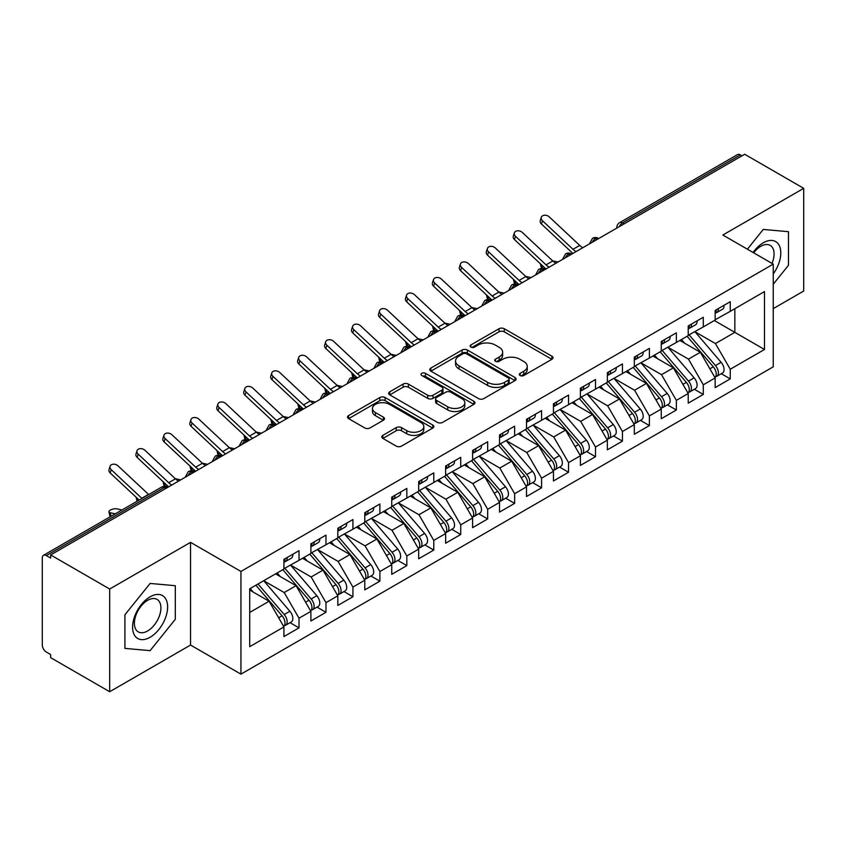 <?xml version="1.0" encoding="UTF-8"?>
<svg xmlns="http://www.w3.org/2000/svg" width="846" height="846" viewBox="0 0 846 846"><rect width="100%" height="100%" fill="white"/><g stroke="black" fill="none" stroke-linecap="round" stroke-linejoin="round"><path stroke-width="1.27" d="M520.1 375.508A2.623 1.512 0 0 0 523.811 375.508L551.92 359.275A3.744 2.157 0 0 0 553.009 357.752A3.744 2.157 0 0 0 551.92 356.219L504.301 328.734A3.744 2.157 0 0 0 499.003 328.734L470.894 344.957A2.623 1.512 0 0 0 470.133 346.025A2.623 1.512 0 0 0 470.894 347.093A2.623 1.512 0 0 0 474.595 347.093L478.233 344.999A11.971 6.916 0 0 1 495.174 344.999L499.14 347.283A11.971 6.916 0 0 1 502.64 352.179A11.971 6.916 0 0 1 499.14 357.065L495.502 359.159A2.623 1.512 0 0 0 494.73 360.237A2.623 1.512 0 0 0 495.502 361.305A2.623 1.512 0 0 0 499.203 361.305L502.841 359.201A11.971 6.916 0 0 1 519.772 359.201L523.737 361.496A11.971 6.916 0 0 1 527.248 366.381A11.971 6.916 0 0 1 523.737 371.267L520.1 373.372A2.623 1.512 0 0 0 519.338 374.44A2.623 1.512 0 0 0 520.1 375.508L520.1 373.372M382.868 435.341A3.744 2.157 0 0 0 381.768 436.874A3.744 2.157 0 0 0 382.868 438.397L396.224 446.106A3.744 2.157 0 0 0 401.522 446.106L432.74 428.087A3.744 2.157 0 0 0 433.829 426.564A3.744 2.157 0 0 0 432.74 425.03L385.11 397.535A3.744 2.157 0 0 0 379.822 397.535L348.605 415.566A3.744 2.157 0 0 0 347.516 417.089A3.744 2.157 0 0 0 348.605 418.622L364.742 427.939A3.744 2.157 0 0 0 370.04 427.939L383.397 420.219A3.744 2.157 0 0 0 384.496 418.696A3.744 2.157 0 0 0 383.397 417.163L375.391 412.541A10.004 5.774 0 0 1 372.462 408.459A10.004 5.774 0 0 1 378.638 403.119A10.004 5.774 0 0 1 389.551 404.377L420.896 422.471A10.004 5.774 0 0 1 423.825 426.564A10.004 5.774 0 0 1 417.649 431.894A10.004 5.774 0 0 1 406.746 430.646L401.522 427.632A3.744 2.157 0 0 0 396.224 427.632L382.868 435.341L382.868 438.397M773.244 308.631L803.7 291.045L803.7 188.341L744.67 154.268L50.654 554.955L50.654 558.064L46.34 555.579A5.721 3.299 -120 0 0 43.484 555.293A5.721 3.299 -120 0 0 42.3 557.916L42.3 645.054A5.721 3.299 -120 0 0 46.34 652.055L50.654 654.54L50.654 657.659L109.684 691.732L190.54 645.054L240.941 674.146L240.941 571.452L190.54 542.349L109.684 589.028L50.654 554.955M803.7 188.341L722.844 235.029L773.244 264.121L240.941 571.452M478.498 398.603A3.744 2.157 0 0 0 483.796 398.603L515.013 380.584A3.744 2.157 0 0 0 516.102 379.061A3.744 2.157 0 0 0 515.013 377.528L467.394 350.033A3.744 2.157 0 0 0 462.096 350.033L430.878 368.063A3.744 2.157 0 0 0 429.789 369.586A3.744 2.157 0 0 0 430.878 371.119L478.498 398.603M422.799 376.068A2.623 1.512 0 0 1 425.464 376.438L425.464 373.329L473.876 401.279A3.744 2.157 0 0 1 474.966 402.812A3.744 2.157 0 0 1 473.876 404.335L442.659 422.355A3.744 2.157 0 0 1 437.361 422.355L389.742 394.87L389.742 391.814A3.744 2.157 0 0 0 388.652 393.337A3.744 2.157 0 0 0 389.742 394.87M389.742 391.814L403.108 384.095A3.744 2.157 0 0 1 408.396 384.095L427.706 395.251A3.744 2.157 0 0 0 433.004 395.251L441.866 390.133A3.744 2.157 0 0 0 442.955 388.6A3.744 2.157 0 0 0 441.866 387.077L421.752 375.465A2.623 1.512 0 0 1 420.991 374.397A2.623 1.512 0 0 1 422.609 373.001A2.623 1.512 0 0 1 425.464 373.329M240.941 674.146L773.244 366.826L773.244 264.121M714.352 320.528L764.488 349.472L764.488 291.584L730.257 311.349L730.257 301.705L715.166 310.419L715.166 320.063L703.301 326.916L703.301 317.261L688.21 325.974L688.21 335.629L676.356 342.471L676.356 332.827L661.255 341.541L661.255 351.185L649.4 358.038L649.4 348.383L634.31 357.097L634.31 366.752L622.445 373.594L622.445 363.949L607.354 372.663L607.354 382.307L595.499 389.16L595.499 379.505L580.398 388.219L580.398 397.874L568.544 404.716L568.544 395.071L553.453 403.785L553.453 413.43L541.588 420.272L541.588 410.627L526.498 419.341L526.498 428.985L514.632 435.838L514.632 426.194L499.542 434.907L499.542 444.552L487.687 451.394L487.687 441.749L472.597 450.463L472.597 460.108L460.732 466.96L460.732 457.316L445.641 466.03L445.641 475.674L433.776 482.516L433.776 472.872L418.685 481.586L418.685 491.23L406.831 498.083L406.831 488.428L391.74 497.141L391.74 506.796L379.875 513.638L379.875 503.994L364.785 512.708L364.785 522.352L352.919 529.205L352.919 519.55L337.829 528.264L337.829 537.919L325.974 544.761L325.974 535.116L310.884 543.83L310.884 553.474L299.019 560.327L299.019 550.672L283.928 559.386L283.928 569.041L249.697 588.795L249.697 646.682L283.928 626.928L269.102 601.252L249.697 590.043M764.488 349.472L730.257 369.237L715.43 343.561L694.947 331.738L721.109 362.3L715.452 365.567A7.625 4.399 60 0 1 718.391 372.811A7.625 4.399 60 0 1 716.816 376.301A7.625 4.399 60 0 1 715.579 376.65M721.3 373.71L730.257 378.881L730.257 369.237M730.257 378.881L715.166 387.595L715.166 377.951L703.301 384.803L688.475 359.127L667.991 347.294M694.344 389.276L703.301 394.448L703.301 384.803M703.301 394.448L688.21 403.161L688.21 393.517L676.356 400.359L661.53 374.683L641.046 362.86M667.388 404.832L676.356 410.003L676.356 400.359M676.356 410.003L661.255 418.717L661.255 409.073L649.4 415.925L634.574 390.249L614.09 378.416M640.443 420.399L649.4 425.57L649.4 415.925M649.4 425.57L634.31 434.284L634.31 424.639L622.445 431.481L607.618 405.805L587.135 393.982M613.487 435.954L622.445 441.126L622.445 431.481M622.445 441.126L607.354 449.839L607.354 440.195L595.499 447.037L580.673 421.371L560.189 409.538M586.532 451.521L595.499 456.692L595.499 447.037M595.499 456.692L580.398 465.406L580.398 455.751L568.544 462.603L553.718 436.927L533.234 425.104M559.587 467.077L568.544 472.248L568.544 462.603M568.544 472.248L553.453 480.962L553.453 471.317L541.588 478.159L526.762 452.483L506.278 440.66M532.631 482.643L541.588 487.814L541.588 478.159M541.588 487.814L526.498 496.528L526.498 486.873L514.632 493.726L499.817 468.05L479.333 456.227M505.675 498.199L514.632 503.37L514.632 493.726M514.632 503.37L499.542 512.084L499.542 502.439L487.687 509.281L472.861 483.605L452.377 471.782M478.73 513.765L487.687 518.936L487.687 509.281M487.687 518.936L472.597 527.65L472.597 517.995L460.732 524.848L445.905 499.172L425.422 487.338M451.775 529.321L460.732 534.492L460.732 524.848M460.732 534.492L445.641 543.206L445.641 533.562L433.776 540.404L418.96 514.728L398.477 502.905M424.819 544.877L433.776 550.059L433.776 540.404M433.776 550.059L418.685 558.772L418.685 549.117L406.831 555.97L392.005 530.294L371.521 518.461M397.874 560.443L406.831 565.614L406.831 555.97M406.831 565.614L391.74 574.328L391.74 564.684L379.875 571.526L365.049 545.85L344.565 534.027M370.918 575.999L379.875 581.17L379.875 571.526M379.875 581.17L364.785 589.884L364.785 580.24L352.919 587.092L338.104 561.416L317.62 549.583M343.962 591.566L352.919 596.737L352.919 587.092M352.919 596.737L337.829 605.45L337.829 595.806L325.974 602.648L311.148 576.972L290.664 565.149M317.017 607.121L325.974 612.293L325.974 602.648M325.974 612.293L310.884 621.006L310.884 611.362L299.019 618.215L284.193 592.538L263.709 580.705L289.882 611.267L284.214 614.534A7.625 4.399 60 0 1 287.164 621.778A7.625 4.399 60 0 1 285.578 625.268A7.625 4.399 60 0 1 284.351 625.628M290.062 622.688L299.019 627.859L299.019 618.215M299.019 627.859L283.928 636.573L283.928 626.928M283.928 568.724L299.019 560.327M249.697 612.451L269.102 601.252M310.884 553.168L325.974 544.761M284.193 592.538L296.058 585.686L275.574 573.863M310.884 611.362L296.058 585.686M337.829 537.601L352.919 529.205M311.148 576.972L323.003 570.13L302.519 558.297M337.829 595.806L323.003 570.13M364.785 522.045L379.875 513.638M338.104 561.416L349.958 554.564L329.475 542.741M364.785 580.24L349.958 554.564M391.74 506.479L406.831 498.083M365.049 545.85L376.914 539.008L356.43 527.174M391.74 564.684L376.914 539.008M418.685 490.923L433.776 482.516M392.005 530.294L403.859 523.441L383.375 511.619M418.685 549.117L403.859 523.441M445.641 475.357L460.732 466.96M418.96 514.728L430.815 507.886L410.331 496.063M445.641 533.562L430.815 507.886M472.597 459.801L487.687 451.394M445.905 499.172L457.771 492.319L437.287 480.496M472.597 517.995L457.771 492.319M499.542 444.245L514.632 435.838M472.861 483.605L484.716 476.763L464.232 464.94M499.542 502.439L484.716 476.763M526.498 428.679L541.588 420.272M499.817 468.05L511.671 461.197L491.188 449.374M526.498 486.873L511.671 461.197M553.453 413.123L568.544 404.716M526.762 452.483L538.627 445.641L518.143 433.818M553.453 471.317L538.627 445.641M580.398 397.557L595.499 389.16M553.718 436.927L565.572 430.085L545.088 418.252M580.398 455.751L565.572 430.085M607.354 382.001L622.445 373.594M580.673 421.371L592.528 414.519L572.044 402.696M607.354 440.195L592.528 414.519M634.31 366.434L649.4 358.038M607.618 405.805L619.484 398.963L599 387.13M634.31 424.639L619.484 398.963M661.255 350.879L676.356 342.471M634.574 390.249L646.429 383.397L625.945 371.574M661.255 409.073L646.429 383.397M688.21 335.312L703.301 326.916M661.53 374.683L673.384 367.841L652.901 356.007M688.21 393.517L673.384 367.841M741.984 155.823L740.366 154.892L622.519 222.932L624.126 223.862M619.283 226.665A5.721 3.299 120 0 1 622.519 222.932A5.721 3.299 60 0 0 619.653 222.646L737.501 154.607A5.721 3.299 60 0 1 740.366 154.892M715.166 319.756L730.257 311.349M715.43 343.561L734.836 332.362L734.836 308.705L764.488 291.584M688.475 359.127L700.34 352.274L679.856 340.452M715.166 377.951L700.34 352.274M109.684 589.028L109.684 691.732M763.272 229.435L747.388 249.2L763.272 229.435L788.472 231.688L763.272 229.435M788.472 265.284L788.472 231.688L788.472 265.284L773.244 284.235L788.472 265.284M190.54 645.054L190.54 542.349M175.312 619.293L175.312 585.696L150.112 583.444L124.912 614.788L124.912 648.396L150.112 650.637L175.312 619.293L150.112 650.637L124.912 648.396L124.912 614.788L150.112 583.444L175.312 585.696L175.312 619.293M597.043 239.503L595.425 238.561A5.721 3.299 -120 0 0 592.57 238.286A5.721 3.299 -120 0 0 592.507 238.318L589.842 243.151A5.721 3.299 0 0 0 589.895 243.627M570.088 255.058L568.47 254.128A5.721 3.299 -120 0 0 565.614 253.842A5.721 3.299 -120 0 0 565.551 253.885L562.886 258.717A5.721 3.299 0 0 0 562.95 259.183M543.143 270.625L541.525 269.684A5.721 3.299 -120 0 0 538.659 269.409A5.721 3.299 -120 0 0 538.595 269.44L535.941 274.273A5.721 3.299 0 0 0 535.994 274.749M516.187 286.181L514.569 285.25A5.721 3.299 -120 0 0 511.714 284.965A5.721 3.299 -120 0 0 511.64 285.007L508.985 289.84A5.721 3.299 0 0 0 509.038 290.305M489.231 301.747L487.613 300.806A5.721 3.299 -120 0 0 484.758 300.52A5.721 3.299 -120 0 0 484.695 300.563L482.03 305.395A5.721 3.299 0 0 0 482.093 305.871M462.286 317.303L460.668 316.372A5.721 3.299 -120 0 0 457.802 316.087A5.721 3.299 -120 0 0 457.739 316.129L455.085 320.962A5.721 3.299 0 0 0 455.137 321.427M435.33 332.859L433.712 331.928A5.721 3.299 -120 0 0 430.857 331.643A5.721 3.299 -120 0 0 430.783 331.685L428.129 336.518A5.721 3.299 0 0 0 428.182 336.994M408.375 348.425L406.757 347.495A5.721 3.299 -120 0 0 403.902 347.209A5.721 3.299 -120 0 0 403.838 347.251L401.173 352.084A5.721 3.299 0 0 0 401.237 352.549M381.43 363.981L379.812 363.05A5.721 3.299 -120 0 0 376.946 362.765A5.721 3.299 -120 0 0 376.882 362.807L374.228 367.64A5.721 3.299 0 0 0 374.281 368.105M354.474 379.547L352.856 378.617A5.721 3.299 -120 0 0 350.001 378.331A5.721 3.299 -120 0 0 349.927 378.374L347.272 383.206A5.721 3.299 0 0 0 347.325 383.672M327.518 395.103L325.9 394.173A5.721 3.299 -120 0 0 323.045 393.887A5.721 3.299 -120 0 0 322.982 393.929L320.317 398.762A5.721 3.299 0 0 0 320.38 399.227M300.573 410.67L298.955 409.739A5.721 3.299 -120 0 0 296.089 409.453A5.721 3.299 -120 0 0 296.026 409.496L293.372 414.318A5.721 3.299 0 0 0 293.425 414.794M273.618 426.225L272 425.295A5.721 3.299 -120 0 0 269.144 425.009A5.721 3.299 -120 0 0 269.07 425.052L266.416 429.884A5.721 3.299 0 0 0 266.469 430.35M246.662 441.792L245.044 440.851A5.721 3.299 -120 0 0 242.189 440.576A5.721 3.299 -120 0 0 242.125 440.607L239.46 445.44A5.721 3.299 0 0 0 239.524 445.916M219.717 457.348L218.099 456.417A5.721 3.299 -120 0 0 215.233 456.131A5.721 3.299 -120 0 0 215.17 456.174L212.515 461.007A5.721 3.299 0 0 0 212.568 461.472M192.761 472.914L191.143 471.973A5.721 3.299 -120 0 0 188.288 471.698A5.721 3.299 -120 0 0 188.214 471.73L185.56 476.562A5.721 3.299 0 0 0 185.612 477.038M521.147 375.878L523.737 374.376A11.971 6.916 0 0 0 527.248 369.49L527.248 366.381M502.64 352.179L502.64 355.288A11.971 6.916 0 0 1 499.14 360.174L496.549 361.676M551.867 359.307L504.301 331.844A3.744 2.157 0 0 0 499.003 331.844L471.941 347.463M514.96 380.615L467.394 353.152A3.744 2.157 0 0 0 462.096 353.152L430.931 371.14M508.393 380.129A2.623 1.512 0 0 0 509.165 379.061A2.623 1.512 0 0 0 508.393 377.993L466.601 353.861A2.623 1.512 0 0 0 462.889 353.861L459.061 356.071A11.971 6.916 0 0 0 455.55 360.956A11.971 6.916 0 0 0 459.061 365.842L487.634 382.339A11.971 6.916 0 0 0 504.565 382.339L508.393 380.129L508.393 383.238A2.623 1.512 0 0 0 509.165 382.17L509.165 379.061M455.55 360.956L455.55 364.066A11.971 6.916 0 0 0 459.061 368.962L459.061 365.842M508.393 383.238L504.565 385.459A11.971 6.916 0 0 1 487.634 385.459L459.061 368.962M389.795 394.892L403.108 387.214L403.108 384.095M442.955 388.6L442.955 391.719A3.744 2.157 0 0 1 441.866 393.242L433.004 398.36A3.744 2.157 0 0 1 427.706 398.36L408.396 387.214A3.744 2.157 0 0 0 403.108 387.214M425.464 376.438L473.823 404.367M447.745 406.82A10.004 5.774 0 0 0 458.659 408.068A10.004 5.774 0 0 0 464.835 402.728A10.004 5.774 0 0 0 461.905 398.646L450.855 392.269A3.744 2.157 0 0 0 445.567 392.269L436.705 397.387A3.744 2.157 0 0 0 435.605 398.91A3.744 2.157 0 0 0 436.705 400.444L447.745 406.82L447.745 409.929A10.004 5.774 0 0 0 458.659 411.188A10.004 5.774 0 0 0 464.835 405.847L464.835 402.728M435.605 398.91L435.605 402.03A3.744 2.157 0 0 0 436.705 403.553L436.705 400.444M447.745 409.929L436.705 403.553M423.825 426.564L423.825 429.673A10.004 5.774 0 0 1 417.649 435.013A10.004 5.774 0 0 1 406.746 433.755L401.522 430.741A3.744 2.157 0 0 0 396.224 430.741L382.921 438.429M372.462 408.459L372.462 411.568A10.004 5.774 0 0 0 375.391 415.661L375.391 412.541M383.344 420.251L375.391 415.661M432.687 428.118L385.11 400.655A3.744 2.157 0 0 0 379.822 400.655L348.658 418.643M716.816 376.301L722.473 373.033A7.625 4.399 -120 0 0 724.06 369.543A7.625 4.399 -120 0 0 721.109 362.3M687.1 336.264L713.294 366.815A7.625 4.399 60 0 1 716.245 374.059A7.625 4.399 60 0 1 714.859 377.422M545.956 268.996L542.476 268.235A4.769 1.808 166.9 0 1 541.207 267.368L540.372 263.783M684.541 343.159L681.432 339.532M689.257 335.027L715.452 365.567M552.671 260.864L558.011 262.027M715.166 313.38A7.625 4.399 -120 0 0 716.245 310.271A7.625 4.399 -120 0 0 716.224 309.805M715.579 312.872A7.625 4.399 -120 0 0 716.816 312.512A7.625 4.399 -120 0 0 718.391 309.023A7.625 4.399 -120 0 0 718.381 308.557M724.039 305.29A7.625 4.399 60 0 1 724.06 305.755A7.625 4.399 60 0 1 722.473 309.245L716.816 312.512M582.831 247.709A14.107 8.143 60 0 1 579.732 245.403L549.213 216.851A4.769 3.447 17.6 0 0 544.613 215.222A4.769 3.447 17.6 0 0 541.303 217.348A4.769 3.447 17.6 0 0 542.476 220.743L541.44 224.01A4.769 3.447 -162.4 0 1 540.266 220.616L541.303 217.348M576.094 251.6A14.107 8.143 60 0 1 572.996 249.295L542.476 220.743M541.44 224.01L571.959 252.563A19.056 10.998 -120 0 0 572.932 253.419M662.302 350.582L688.496 381.123A7.625 4.399 60 0 1 691.446 388.367A7.625 4.399 60 0 1 689.86 391.857L695.528 388.589A7.625 4.399 -120 0 0 697.104 385.099A7.625 4.399 -120 0 0 694.164 377.855L667.959 347.315M689.86 391.857A7.625 4.399 60 0 1 688.633 392.216M660.144 351.83L686.349 382.371A7.625 4.399 60 0 1 689.289 389.615A7.625 4.399 60 0 1 687.904 392.978M519.01 284.552L515.521 283.791A4.769 1.808 166.9 0 1 514.252 282.924L513.416 279.349M657.596 358.715L654.487 355.098M525.715 276.42L531.066 277.594M635.346 366.149L661.551 396.689A7.625 4.399 60 0 1 664.491 403.933A7.625 4.399 60 0 1 662.915 407.423L668.573 404.155A7.625 4.399 -120 0 0 670.148 400.666A7.625 4.399 -120 0 0 667.208 393.422L641.004 362.881M662.915 407.423A7.625 4.399 60 0 1 661.678 407.772M633.189 367.386L659.394 397.927A7.625 4.399 60 0 1 662.333 405.181A7.625 4.399 60 0 1 660.948 408.544M501.974 294.387A14.107 8.143 60 0 1 498.876 292.092L468.356 263.529A4.769 3.447 17.6 0 0 463.756 261.9A4.769 3.447 17.6 0 0 460.446 264.037A4.769 3.447 17.6 0 0 461.62 267.421L460.584 270.688L491.103 299.241A19.056 10.998 -120 0 0 492.076 300.108L488.576 299.357A4.769 1.808 166.9 0 1 487.296 298.49L486.471 294.905M630.64 374.281L627.531 370.654M498.77 291.986L504.11 293.15M608.401 381.705L634.595 412.245A7.625 4.399 60 0 1 637.535 419.489A7.625 4.399 60 0 1 635.959 422.979L641.617 419.711A7.625 4.399 -120 0 0 643.203 416.221A7.625 4.399 -120 0 0 640.253 408.978L614.059 378.437M635.959 422.979A7.625 4.399 60 0 1 634.722 423.338M606.244 382.952L632.438 413.493A7.625 4.399 60 0 1 635.388 420.737A7.625 4.399 60 0 1 634.003 424.1M465.099 315.674L461.62 314.913A4.769 1.808 166.9 0 1 460.351 314.046L459.515 310.471M603.684 389.837L600.575 386.22M471.814 307.542L477.155 308.716M581.445 397.271L607.64 427.812A7.625 4.399 60 0 1 610.59 435.055A7.625 4.399 60 0 1 609.004 438.545L614.672 435.278A7.625 4.399 -120 0 0 616.248 431.788A7.625 4.399 -120 0 0 613.308 424.544L587.103 394.003M609.004 438.545A7.625 4.399 60 0 1 607.777 438.894M579.288 398.508L605.493 429.049A7.625 4.399 60 0 1 608.433 436.303A7.625 4.399 60 0 1 607.047 439.666M438.154 331.241L434.664 330.469A4.769 1.808 166.9 0 1 433.395 329.612L432.56 326.027M576.739 405.403L573.63 401.776M444.859 323.109L450.209 324.272M688.21 328.946A7.625 4.399 -120 0 0 689.289 325.826A7.625 4.399 -120 0 0 689.279 325.361M688.633 328.428A7.625 4.399 -120 0 0 689.86 328.079A7.625 4.399 -120 0 0 691.446 324.589A7.625 4.399 -120 0 0 691.425 324.124M697.093 320.856A7.625 4.399 60 0 1 697.104 321.321A7.625 4.399 60 0 1 695.528 324.811L689.86 328.079M555.875 263.265A14.107 8.143 60 0 1 552.787 260.97L522.268 232.407A4.769 3.447 17.6 0 0 517.657 230.789A4.769 3.447 17.6 0 0 514.357 232.914A4.769 3.447 17.6 0 0 515.521 236.298L514.484 239.566A4.769 3.447 -162.4 0 1 513.311 236.182L514.357 232.914M549.139 267.156A14.107 8.143 60 0 1 546.051 264.861L515.521 236.298M514.484 239.566L545.004 268.119A19.056 10.998 -120 0 0 545.977 268.986M661.255 344.502A7.625 4.399 -120 0 0 662.333 341.393A7.625 4.399 -120 0 0 662.323 340.927M661.678 343.984A7.625 4.399 -120 0 0 662.915 343.635A7.625 4.399 -120 0 0 664.491 340.145A7.625 4.399 -120 0 0 664.48 339.68M670.138 336.412A7.625 4.399 60 0 1 670.148 336.877A7.625 4.399 60 0 1 668.573 340.367L662.915 343.635M528.919 278.831A14.107 8.143 60 0 1 525.831 276.526L495.312 247.973A4.769 3.447 17.6 0 0 490.701 246.345A4.769 3.447 17.6 0 0 487.402 248.47A4.769 3.447 17.6 0 0 488.576 251.865L487.539 255.132A4.769 3.447 -162.4 0 1 486.365 251.738L487.402 248.47M522.183 282.723A14.107 8.143 60 0 1 519.095 280.417L488.576 251.865M487.539 255.132L518.059 283.685A19.056 10.998 -120 0 0 519.021 284.542M634.31 360.068A7.625 4.399 -120 0 0 635.388 356.949A7.625 4.399 -120 0 0 635.367 356.483M634.722 359.55A7.625 4.399 -120 0 0 635.959 359.201A7.625 4.399 -120 0 0 637.535 355.711A7.625 4.399 -120 0 0 637.524 355.246M643.182 351.978A7.625 4.399 60 0 1 643.203 352.444A7.625 4.399 60 0 1 641.617 355.933L635.959 359.201M460.584 270.688A4.769 3.447 -162.4 0 1 459.41 267.304L460.446 264.037M495.227 298.278A14.107 8.143 60 0 1 492.139 295.984L461.62 267.421M607.354 375.624A7.625 4.399 -120 0 0 608.433 372.515A7.625 4.399 -120 0 0 608.411 372.05M607.777 375.106A7.625 4.399 -120 0 0 609.004 374.757A7.625 4.399 -120 0 0 610.59 371.267A7.625 4.399 -120 0 0 610.569 370.802M616.237 367.534A7.625 4.399 60 0 1 616.248 367.999A7.625 4.399 60 0 1 614.672 371.489L609.004 374.757M475.018 309.953A14.107 8.143 60 0 1 471.931 307.648L441.411 279.095A4.769 3.447 17.6 0 0 436.8 277.467A4.769 3.447 17.6 0 0 433.501 279.592A4.769 3.447 17.6 0 0 434.664 282.987L433.628 286.244A4.769 3.447 -162.4 0 1 432.454 282.86L433.501 279.592M468.282 313.845A14.107 8.143 60 0 1 465.194 311.54L434.664 282.987M433.628 286.244L464.147 314.807A19.056 10.998 -120 0 0 465.12 315.664M773.244 273.914A24.777 14.308 120 0 0 779.991 247.349A24.777 14.308 120 0 0 763.272 242.802A24.777 14.308 120 0 0 753.067 252.478M771.996 263.402A18.76 10.829 120 0 0 770.198 245.372A18.76 10.829 120 0 0 760.818 246.302A18.76 10.829 120 0 0 753.68 252.827M150.112 637.271A24.777 14.308 120 0 0 167.624 606.931A24.777 14.308 120 0 0 150.112 596.811A24.777 14.308 120 0 0 132.589 627.161A24.777 14.308 120 0 0 150.112 637.271M147.648 630.936A18.76 10.829 120 0 0 159.905 614.408A18.76 10.829 120 0 0 157.028 599.38A18.76 10.829 120 0 0 147.648 600.311A18.76 10.829 120 0 0 135.402 616.84A18.76 10.829 120 0 0 138.268 631.867A18.76 10.829 120 0 0 147.648 630.936M554.49 412.827L580.694 443.367A7.625 4.399 60 0 1 583.634 450.611A7.625 4.399 60 0 1 582.059 454.101L587.716 450.833A7.625 4.399 -120 0 0 589.292 447.344A7.625 4.399 -120 0 0 586.352 440.1L560.147 409.559M582.059 454.101A7.625 4.399 60 0 1 580.821 454.461M552.332 414.075L578.537 444.615A7.625 4.399 60 0 1 581.477 451.859A7.625 4.399 60 0 1 580.092 455.222M421.118 341.075A14.107 8.143 60 0 1 418.019 338.77L387.5 310.218A4.769 3.447 17.6 0 0 382.9 308.589A4.769 3.447 17.6 0 0 379.59 310.715A4.769 3.447 17.6 0 0 380.763 314.109L379.727 317.366L410.247 345.929A19.056 10.998 -120 0 0 411.219 346.786L407.719 346.035A4.769 1.808 166.9 0 1 406.44 345.168L405.615 341.594M549.784 420.959L546.675 417.342M417.913 338.664L423.254 339.838M580.398 391.18A7.625 4.399 -120 0 0 581.477 388.071A7.625 4.399 -120 0 0 581.466 387.605M580.821 390.672A7.625 4.399 -120 0 0 582.059 390.313A7.625 4.399 -120 0 0 583.634 386.823A7.625 4.399 -120 0 0 583.624 386.358M589.281 383.09A7.625 4.399 60 0 1 589.292 383.555A7.625 4.399 60 0 1 587.716 387.045L582.059 390.313M448.063 325.509A14.107 8.143 60 0 1 444.975 323.214L414.455 294.651A4.769 3.447 17.6 0 0 409.845 293.023A4.769 3.447 17.6 0 0 406.545 295.159A4.769 3.447 17.6 0 0 407.719 298.543L406.672 301.81A4.769 3.447 -162.4 0 1 405.509 298.416L406.545 295.159M441.326 329.401A14.107 8.143 60 0 1 438.239 327.106L407.719 298.543M406.672 301.81L437.202 330.363A19.056 10.998 -120 0 0 438.165 331.23M527.544 428.393L553.739 458.934A7.625 4.399 60 0 1 556.679 466.178A7.625 4.399 60 0 1 555.103 469.667L560.761 466.4A7.625 4.399 -120 0 0 562.347 462.91A7.625 4.399 -120 0 0 559.396 455.666L533.202 425.126M555.103 469.667A7.625 4.399 60 0 1 553.866 470.016M525.387 429.631L551.581 460.171A7.625 4.399 60 0 1 554.532 467.415A7.625 4.399 60 0 1 553.147 470.788M394.162 356.631A14.107 8.143 60 0 1 391.074 354.337L360.544 325.773A4.769 3.447 17.6 0 0 355.944 324.145A4.769 3.447 17.6 0 0 352.645 326.281A4.769 3.447 17.6 0 0 353.808 329.665L352.771 332.933L383.291 361.485A19.056 10.998 -120 0 0 384.264 362.352L380.763 361.591A4.769 1.808 166.9 0 1 379.494 360.734L378.659 357.149M522.828 436.525L519.719 432.898M390.958 354.231L396.298 355.394M500.589 443.949L526.783 474.49A7.625 4.399 60 0 1 529.733 481.734A7.625 4.399 60 0 1 528.147 485.223L533.815 481.956A7.625 4.399 -120 0 0 535.391 478.466A7.625 4.399 -120 0 0 532.451 471.222L506.246 440.681M528.147 485.223A7.625 4.399 60 0 1 526.921 485.583M498.431 445.197L524.636 475.738A7.625 4.399 60 0 1 527.576 482.981A7.625 4.399 60 0 1 526.191 486.344M357.298 377.919L353.808 377.157A4.769 1.808 166.9 0 1 352.539 376.29L351.703 372.716M495.883 452.081L492.774 448.465M364.002 369.787L369.353 370.96M473.633 459.505L499.838 490.056A7.625 4.399 60 0 1 502.778 497.3A7.625 4.399 60 0 1 501.202 500.79L506.86 497.522A7.625 4.399 -120 0 0 508.435 494.032A7.625 4.399 -120 0 0 505.496 486.788L479.291 456.237M501.202 500.79A7.625 4.399 60 0 1 499.965 501.139M471.476 460.753L497.681 491.293A7.625 4.399 60 0 1 500.621 498.537A7.625 4.399 60 0 1 499.235 501.911M330.342 393.475L326.863 392.713A4.769 1.808 166.9 0 1 325.583 391.846L324.758 388.272M468.927 467.648L465.818 464.02M337.057 385.342L342.397 386.516M553.453 406.746A7.625 4.399 -120 0 0 554.532 403.637A7.625 4.399 -120 0 0 554.511 403.172M553.866 406.228A7.625 4.399 -120 0 0 555.103 405.879A7.625 4.399 -120 0 0 556.679 402.389A7.625 4.399 -120 0 0 556.668 401.924M562.326 398.656A7.625 4.399 60 0 1 562.347 399.122A7.625 4.399 60 0 1 560.761 402.611L555.103 405.879M379.727 317.366A4.769 3.447 -162.4 0 1 378.553 313.982L379.59 310.715M414.371 344.967A14.107 8.143 60 0 1 411.283 342.662L380.763 314.109M526.498 422.302A7.625 4.399 -120 0 0 527.576 419.193A7.625 4.399 -120 0 0 527.555 418.728M526.921 421.794A7.625 4.399 -120 0 0 528.147 421.435A7.625 4.399 -120 0 0 529.733 417.945A7.625 4.399 -120 0 0 529.712 417.48M535.381 414.212A7.625 4.399 60 0 1 535.391 414.677A7.625 4.399 60 0 1 533.815 418.167L528.147 421.435M352.771 332.933A4.769 3.447 -162.4 0 1 351.598 329.538L352.645 326.281M387.426 360.523A14.107 8.143 60 0 1 384.338 358.218L353.808 329.665M499.542 437.868A7.625 4.399 -120 0 0 500.621 434.759A7.625 4.399 -120 0 0 500.61 434.294M499.965 437.35A7.625 4.399 -120 0 0 501.202 437.001A7.625 4.399 -120 0 0 502.778 433.512A7.625 4.399 -120 0 0 502.767 433.046M508.425 429.779A7.625 4.399 60 0 1 508.435 430.244A7.625 4.399 60 0 1 506.86 433.734L501.202 437.001M367.206 372.198A14.107 8.143 60 0 1 364.118 369.892L333.599 341.34A4.769 3.447 17.6 0 0 328.988 339.711A4.769 3.447 17.6 0 0 325.689 341.837A4.769 3.447 17.6 0 0 326.863 345.231L325.816 348.489A4.769 3.447 -162.4 0 1 324.653 345.105L325.689 341.837M360.47 376.079A14.107 8.143 60 0 1 357.382 373.784L326.863 345.231M325.816 348.489L356.346 377.052A19.056 10.998 -120 0 0 357.308 377.908M446.688 475.071L472.882 505.612A7.625 4.399 60 0 1 475.822 512.856A7.625 4.399 60 0 1 474.246 516.346L479.904 513.078A7.625 4.399 -120 0 0 481.49 509.588A7.625 4.399 -120 0 0 478.54 502.344L452.346 471.804M474.246 516.346A7.625 4.399 60 0 1 473.009 516.695M444.531 476.319L470.725 506.86A7.625 4.399 60 0 1 473.675 514.104A7.625 4.399 60 0 1 472.29 517.466M313.306 403.32A14.107 8.143 60 0 1 310.218 401.015L279.688 372.462A4.769 3.447 17.6 0 0 275.087 370.834A4.769 3.447 17.6 0 0 271.788 372.959A4.769 3.447 17.6 0 0 272.951 376.354L271.915 379.611L302.434 408.174A19.056 10.998 -120 0 0 303.407 409.03L299.907 408.28A4.769 1.808 166.9 0 1 298.638 407.412L297.803 403.828M441.972 483.203L438.863 479.587M310.101 400.909L315.442 402.083M472.597 453.424A7.625 4.399 -120 0 0 473.675 450.315A7.625 4.399 -120 0 0 473.654 449.85M473.009 452.917A7.625 4.399 -120 0 0 474.246 452.557A7.625 4.399 -120 0 0 475.822 449.067A7.625 4.399 -120 0 0 475.812 448.602M481.469 445.334A7.625 4.399 60 0 1 481.49 445.8A7.625 4.399 60 0 1 479.904 449.289L474.246 452.557M340.261 387.754A14.107 8.143 60 0 1 337.163 385.459L306.643 356.896A4.769 3.447 17.6 0 0 302.043 355.267A4.769 3.447 17.6 0 0 298.733 357.403A4.769 3.447 17.6 0 0 299.907 360.787L298.871 364.055A4.769 3.447 -162.4 0 1 297.697 360.66L298.733 357.403M333.514 391.645A14.107 8.143 60 0 1 330.426 389.34L299.907 360.787M298.871 364.055L329.39 392.607A19.056 10.998 -120 0 0 330.363 393.464M419.732 490.627L445.927 521.168A7.625 4.399 60 0 1 448.877 528.422A7.625 4.399 60 0 1 447.291 531.912L452.959 528.644A7.625 4.399 -120 0 0 454.535 525.155A7.625 4.399 -120 0 0 451.595 517.9L425.39 487.359M447.291 531.912A7.625 4.399 60 0 1 446.064 532.261M417.575 491.875L443.78 522.416A7.625 4.399 60 0 1 446.72 529.659A7.625 4.399 60 0 1 445.334 533.033M286.35 418.876A14.107 8.143 60 0 1 283.262 416.57L252.743 388.018A4.769 3.447 17.6 0 0 248.132 386.389A4.769 3.447 17.6 0 0 244.832 388.515A4.769 3.447 17.6 0 0 246.006 391.91L244.959 395.177L275.489 423.73A19.056 10.998 -120 0 0 276.452 424.586L272.951 423.835A4.769 1.808 166.9 0 1 271.682 422.968L270.847 419.394M415.016 498.77L411.917 495.143M283.146 416.465L288.497 417.638M445.641 468.991A7.625 4.399 -120 0 0 446.72 465.871A7.625 4.399 -120 0 0 446.699 465.406M446.064 468.473A7.625 4.399 -120 0 0 447.291 468.124A7.625 4.399 -120 0 0 448.877 464.634A7.625 4.399 -120 0 0 448.856 464.168M454.524 460.901A7.625 4.399 60 0 1 454.535 461.366A7.625 4.399 60 0 1 452.959 464.856L447.291 468.124M271.915 379.611A4.769 3.447 -162.4 0 1 270.741 376.227L271.788 372.959M306.569 407.201A14.107 8.143 60 0 1 303.481 404.906L272.951 376.354M392.777 506.194L418.982 536.734A7.625 4.399 60 0 1 421.921 543.978A7.625 4.399 60 0 1 420.346 547.468L426.003 544.2A7.625 4.399 -120 0 0 427.579 540.71A7.625 4.399 -120 0 0 424.639 533.466L398.434 502.926M420.346 547.468A7.625 4.399 60 0 1 419.108 547.817M390.619 507.441L416.824 537.982A7.625 4.399 60 0 1 419.764 545.226A7.625 4.399 60 0 1 418.379 548.589M249.485 440.163L246.006 439.402A4.769 1.808 166.9 0 1 244.727 438.535L243.902 434.95M388.071 514.326L384.962 510.709M256.201 432.031L261.541 433.205M418.685 484.547A7.625 4.399 -120 0 0 419.764 481.437A7.625 4.399 -120 0 0 419.753 480.972M419.108 484.039A7.625 4.399 -120 0 0 420.346 483.679A7.625 4.399 -120 0 0 421.921 480.19A7.625 4.399 -120 0 0 421.911 479.724M427.568 476.457A7.625 4.399 60 0 1 427.579 476.922A7.625 4.399 60 0 1 426.003 480.412L420.346 483.679M244.959 395.177A4.769 3.447 -162.4 0 1 243.796 391.783L244.832 388.515M279.614 422.767A14.107 8.143 60 0 1 276.526 420.462L246.006 391.91M365.832 521.749L392.026 552.29A7.625 4.399 60 0 1 394.966 559.534A7.625 4.399 60 0 1 393.39 563.024L399.048 559.756A7.625 4.399 -120 0 0 400.634 556.266A7.625 4.399 -120 0 0 397.683 549.022L371.489 518.482M393.39 563.024A7.625 4.399 60 0 1 392.153 563.383M363.674 522.997L389.869 553.538A7.625 4.399 60 0 1 392.808 560.782A7.625 4.399 60 0 1 391.434 564.145M232.449 449.998A14.107 8.143 60 0 1 229.361 447.693L198.831 419.14A4.769 3.447 17.6 0 0 194.231 417.512A4.769 3.447 17.6 0 0 190.932 419.637A4.769 3.447 17.6 0 0 192.095 423.032L191.059 426.299L221.578 454.852A19.056 10.998 -120 0 0 222.551 455.708L219.051 454.958A4.769 1.808 166.9 0 1 217.782 454.091L216.946 450.516M361.115 529.882L358.006 526.265M229.245 447.587L234.585 448.761M391.74 500.113A7.625 4.399 -120 0 0 392.808 496.993A7.625 4.399 -120 0 0 392.798 496.528M392.153 499.595A7.625 4.399 -120 0 0 393.39 499.246A7.625 4.399 -120 0 0 394.966 495.756A7.625 4.399 -120 0 0 394.955 495.291M400.613 492.023A7.625 4.399 60 0 1 400.634 492.488A7.625 4.399 60 0 1 399.048 495.978L393.39 499.246M259.405 434.432A14.107 8.143 60 0 1 256.306 432.137L225.787 403.584A4.769 3.447 17.6 0 0 221.187 401.956A4.769 3.447 17.6 0 0 217.877 404.081A4.769 3.447 17.6 0 0 219.051 407.465L218.014 410.733A4.769 3.447 -162.4 0 1 216.84 407.349L217.877 404.081M252.658 438.323A14.107 8.143 60 0 1 249.57 436.028L219.051 407.465M218.014 410.733L248.534 439.296A19.056 10.998 -120 0 0 249.507 440.153M338.876 537.316L365.07 567.856A7.625 4.399 60 0 1 368.021 575.1A7.625 4.399 60 0 1 366.434 578.59L372.103 575.322A7.625 4.399 -120 0 0 373.678 571.833A7.625 4.399 -120 0 0 370.738 564.589L344.534 534.048M366.434 578.59A7.625 4.399 60 0 1 365.208 578.939M336.719 538.553L362.913 569.104A7.625 4.399 60 0 1 365.863 576.348A7.625 4.399 60 0 1 364.478 579.711M205.493 465.554A14.107 8.143 60 0 1 202.406 463.259L171.886 434.696A4.769 3.447 17.6 0 0 167.275 433.078A4.769 3.447 17.6 0 0 163.976 435.204A4.769 3.447 17.6 0 0 165.15 438.588L164.103 441.855L194.633 470.408A19.056 10.998 -120 0 0 195.595 471.275L192.095 470.524A4.769 1.808 166.9 0 1 190.826 469.657L189.99 466.072M334.159 545.448L331.061 541.821M202.289 463.153L207.64 464.327M364.785 515.669A7.625 4.399 -120 0 0 365.863 512.56A7.625 4.399 -120 0 0 365.842 512.094M365.208 515.161A7.625 4.399 -120 0 0 366.434 514.802A7.625 4.399 -120 0 0 368.021 511.312A7.625 4.399 -120 0 0 367.999 510.847M373.668 507.579A7.625 4.399 60 0 1 373.678 508.044A7.625 4.399 60 0 1 372.103 511.534L366.434 514.802M191.059 426.299A4.769 3.447 -162.4 0 1 189.885 422.905L190.932 419.637M225.713 453.89A14.107 8.143 60 0 1 222.625 451.584L192.095 423.032M311.92 552.872L338.125 583.412A7.625 4.399 60 0 1 341.065 590.656A7.625 4.399 60 0 1 339.489 594.146L345.147 590.878A7.625 4.399 -120 0 0 346.723 587.388A7.625 4.399 -120 0 0 343.783 580.145L317.578 549.604M339.489 594.146A7.625 4.399 60 0 1 338.252 594.505M309.763 554.119L335.968 584.66A7.625 4.399 60 0 1 338.908 591.904A7.625 4.399 60 0 1 337.522 595.267M168.629 486.841L165.15 486.08A4.769 1.808 166.9 0 1 163.87 485.213L163.045 481.638M307.214 561.004L304.105 557.387M175.344 478.709L180.684 479.883M337.829 531.235A7.625 4.399 -120 0 0 338.908 528.115A7.625 4.399 -120 0 0 338.897 527.65M338.252 530.717A7.625 4.399 -120 0 0 339.489 530.368A7.625 4.399 -120 0 0 341.065 526.878A7.625 4.399 -120 0 0 341.054 526.413M346.712 523.145A7.625 4.399 60 0 1 346.723 523.611A7.625 4.399 60 0 1 345.147 527.1L339.489 530.368M164.103 441.855A4.769 3.447 -162.4 0 1 162.94 438.471L163.976 435.204M198.757 469.445A14.107 8.143 60 0 1 195.669 467.151L165.15 438.588M284.975 568.438L311.169 598.979A7.625 4.399 60 0 1 314.109 606.222A7.625 4.399 60 0 1 312.534 609.712L318.191 606.445A7.625 4.399 -120 0 0 319.777 602.955A7.625 4.399 -120 0 0 316.827 595.711L290.633 565.17M312.534 609.712A7.625 4.399 60 0 1 311.296 610.061M282.818 569.675L309.012 600.216A7.625 4.399 60 0 1 311.952 607.47A7.625 4.399 60 0 1 310.577 610.833M137.189 501.192A4.769 1.808 166.9 0 1 136.925 500.779L136.09 497.194M280.259 576.57L277.15 572.943M148.388 494.276L148.959 494.402M310.884 546.791A7.625 4.399 -120 0 0 311.952 543.682A7.625 4.399 -120 0 0 311.941 543.217M311.296 546.273A7.625 4.399 -120 0 0 312.534 545.924A7.625 4.399 -120 0 0 314.109 542.434A7.625 4.399 -120 0 0 314.099 541.969M319.756 538.701A7.625 4.399 60 0 1 319.777 539.166A7.625 4.399 60 0 1 318.191 542.656L312.534 545.924M178.548 481.12A14.107 8.143 60 0 1 175.45 478.815L144.93 450.262A4.769 3.447 17.6 0 0 140.33 448.634A4.769 3.447 17.6 0 0 137.02 450.759A4.769 3.447 17.6 0 0 138.194 454.154L137.158 457.422A4.769 3.447 -162.4 0 1 135.984 454.027L137.02 450.759M171.801 485.012A14.107 8.143 60 0 1 168.714 482.706L138.194 454.154M137.158 457.422L167.677 485.974A19.056 10.998 -120 0 0 168.65 486.831M285.578 625.268L291.246 622A7.625 4.399 -120 0 0 292.822 618.511A7.625 4.399 -120 0 0 289.882 611.267M255.862 585.242L282.056 615.782A7.625 4.399 60 0 1 285.007 623.026A7.625 4.399 60 0 1 283.622 626.389M110.234 516.758A4.769 1.808 166.9 0 1 109.969 516.335L108.933 511.872A4.769 1.808 -13.1 0 0 110.202 512.739L115.268 513.85M122.004 509.958L116.938 508.848A4.769 1.808 -13.1 0 0 111.651 509.482A4.769 1.808 -13.1 0 0 108.933 511.872M253.303 592.126L250.205 588.509M258.019 583.994L284.214 614.534M283.928 562.357A7.625 4.399 -120 0 0 285.007 559.238A7.625 4.399 -120 0 0 284.986 558.772M284.351 561.839A7.625 4.399 -120 0 0 285.578 561.49A7.625 4.399 -120 0 0 287.164 558A7.625 4.399 -120 0 0 287.143 557.535M292.811 554.267A7.625 4.399 60 0 1 292.822 554.733A7.625 4.399 60 0 1 291.246 558.223L285.578 561.49M148.695 494.55A14.107 8.143 60 0 1 148.505 494.381L117.975 465.818A4.769 3.447 17.6 0 0 113.375 464.19A4.769 3.447 17.6 0 0 110.065 466.326A4.769 3.447 17.6 0 0 111.238 469.71L110.202 472.977A4.769 3.447 -162.4 0 1 109.028 469.593L110.065 466.326M141.948 498.442A14.107 8.143 60 0 1 141.768 498.273L111.238 469.71M110.202 472.977L139.146 500.06M165.805 488.47L164.187 487.539L46.34 555.579M167.487 487.508L167.053 487.254A5.721 3.299 120 0 0 164.187 487.539A5.721 3.299 -120 0 0 161.332 487.254L43.484 555.293M598.714 238.53L598.281 238.286A5.721 3.299 120 0 0 595.425 238.561A5.721 3.299 120 0 0 592.327 242.22M571.769 254.096L571.336 253.842A5.721 3.299 120 0 0 568.47 254.128A5.721 3.299 120 0 0 565.371 257.787M544.813 269.652L544.38 269.409A5.721 3.299 120 0 0 541.525 269.684A5.721 3.299 120 0 0 538.426 273.343M517.858 285.218L517.424 284.965A5.721 3.299 120 0 0 514.569 285.25A5.721 3.299 120 0 0 511.47 288.909M490.913 300.774L490.479 300.52A5.721 3.299 120 0 0 487.613 300.806A5.721 3.299 120 0 0 484.515 304.465M463.957 316.341L463.523 316.087A5.721 3.299 120 0 0 460.668 316.372A5.721 3.299 120 0 0 457.57 320.031M437.001 331.896L436.568 331.643A5.721 3.299 120 0 0 433.712 331.928A5.721 3.299 120 0 0 430.614 335.587M410.056 347.463L409.623 347.209A5.721 3.299 120 0 0 406.757 347.495A5.721 3.299 120 0 0 403.658 351.153M383.101 363.019L382.667 362.765A5.721 3.299 120 0 0 379.812 363.05A5.721 3.299 120 0 0 376.713 366.709M356.145 378.574L355.711 378.331A5.721 3.299 120 0 0 352.856 378.617A5.721 3.299 120 0 0 349.758 382.265M329.2 394.141L328.766 393.887A5.721 3.299 120 0 0 325.9 394.173A5.721 3.299 120 0 0 322.802 397.832M302.244 409.697L301.81 409.453A5.721 3.299 120 0 0 298.955 409.739A5.721 3.299 120 0 0 295.846 413.387M275.288 425.263L274.855 425.009A5.721 3.299 120 0 0 272 425.295A5.721 3.299 120 0 0 268.901 428.954M248.343 440.819L247.91 440.576A5.721 3.299 120 0 0 245.044 440.851A5.721 3.299 120 0 0 241.945 444.51M221.388 456.385L220.954 456.131A5.721 3.299 120 0 0 218.099 456.417A5.721 3.299 120 0 0 214.99 460.076M194.432 471.941L193.998 471.698A5.721 3.299 120 0 0 191.143 471.973A5.721 3.299 120 0 0 188.045 475.632M523.737 374.376L523.737 371.267M495.502 361.305L495.502 359.159M499.14 360.174L499.14 357.065M470.894 347.093L470.894 344.957M499.003 331.844L499.003 328.734M504.301 331.844L504.301 328.734M551.92 359.275L551.92 356.219M430.878 371.119L430.878 368.063M462.096 353.152L462.096 350.033M467.394 353.152L467.394 350.033M515.013 380.584L515.013 377.528M487.634 385.459L487.634 382.339M504.565 385.459L504.565 382.339M408.396 387.214L408.396 384.095M427.706 398.36L427.706 395.251M433.004 398.36L433.004 395.251M441.866 393.242L441.866 390.133M473.876 404.335L473.876 401.279M396.224 430.741L396.224 427.632M401.522 430.741L401.522 427.632M406.746 433.755L406.746 430.646M383.397 420.219L383.397 417.163M348.605 418.622L348.605 415.566M379.822 400.655L379.822 397.535M385.11 400.655L385.11 397.535M432.74 428.087L432.74 425.03M541.736 265.062L542.476 268.235M713.294 366.815L709.868 368.793M572.996 249.295L579.732 245.403M514.791 280.629L515.521 283.791M686.349 382.371L682.923 384.348M694.164 377.855L688.496 381.123M487.835 296.185L488.576 299.357M659.394 397.927L655.967 399.904M667.208 393.422L661.551 396.689M460.88 311.751L461.62 314.913M632.438 413.493L629.012 415.471M640.253 408.978L634.595 412.245M433.935 327.307L434.664 330.469M605.493 429.049L602.066 431.026M613.308 424.544L607.64 427.812M546.051 264.861L552.787 260.97M519.095 280.417L525.831 276.526M492.139 295.984L498.876 292.092M465.194 311.54L471.931 307.648M406.979 342.873L407.719 346.035M578.537 444.615L575.111 446.593M586.352 440.1L580.694 443.367M438.239 327.106L444.975 323.214M380.023 358.429L380.763 361.591M551.581 460.171L548.155 462.149M559.396 455.666L553.739 458.934M353.078 373.995L353.808 377.157M524.636 475.738L521.21 477.715M532.451 471.222L526.783 474.49M326.122 389.551L326.863 392.713M497.681 491.293L494.254 493.271M505.496 486.788L499.838 490.056M411.283 342.662L418.019 338.77M384.338 358.218L391.074 354.337M357.382 373.784L364.118 369.892M299.167 405.107L299.907 408.28M470.725 506.86L467.299 508.837M478.54 502.344L472.882 505.612M330.426 389.34L337.163 385.459M272.222 420.674L272.951 423.835M443.78 522.416L440.354 524.393M451.595 517.9L445.927 521.168M303.481 404.906L310.218 401.015M245.266 436.229L246.006 439.402M416.824 537.982L413.398 539.96M424.639 533.466L418.982 536.734M276.526 420.462L283.262 416.57M218.31 451.796L219.051 454.958M389.869 553.538L386.442 555.515M397.683 549.022L392.026 552.29M249.57 436.028L256.306 432.137M191.365 467.352L192.095 470.524M362.913 569.104L359.497 571.082M370.738 564.589L365.07 567.856M222.625 451.584L229.361 447.693M164.41 482.918L165.15 486.08M335.968 584.66L332.541 586.638M343.783 580.145L338.125 583.412M195.669 467.151L202.406 463.259M137.454 498.474L137.983 500.737M309.012 600.216L305.586 602.204M316.827 595.711L311.169 598.979M168.714 482.706L175.45 478.815M110.202 512.739L111.027 516.293M282.056 615.782L278.641 617.76M141.768 498.273L148.505 494.381M598.281 238.286A5.721 5.721 0 0 0 592.57 238.286M619.653 222.646A5.721 5.721 0 0 0 616.797 227.595M571.336 253.842A5.721 5.721 0 0 0 565.614 253.842M544.38 269.409A5.721 5.721 0 0 0 538.659 269.409M517.424 284.965A5.721 5.721 0 0 0 511.714 284.965M490.479 300.52A5.721 5.721 0 0 0 484.758 300.52M463.523 316.087A5.721 5.721 0 0 0 457.802 316.087M436.568 331.643A5.721 5.721 0 0 0 430.857 331.643M409.623 347.209A5.721 5.721 0 0 0 403.902 347.209M382.667 362.765A5.721 5.721 0 0 0 376.946 362.765M355.711 378.331A5.721 5.721 0 0 0 350.001 378.331M328.766 393.887A5.721 5.721 0 0 0 323.045 393.887M301.81 409.453A5.721 5.721 0 0 0 296.089 409.453M274.855 425.009A5.721 5.721 0 0 0 269.144 425.009M247.91 440.576A5.721 5.721 0 0 0 242.189 440.576M220.954 456.131A5.721 5.721 0 0 0 215.233 456.131M193.998 471.698A5.721 5.721 0 0 0 188.288 471.698M167.053 487.254A5.721 5.721 0 0 0 161.332 487.254"/></g></svg>
